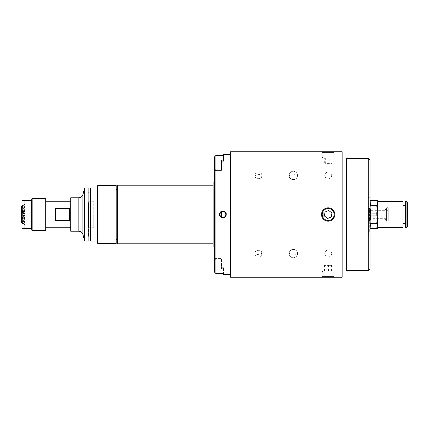 <?xml version="1.0" encoding="UTF-8"?>
<svg xmlns="http://www.w3.org/2000/svg" width="429" height="429" viewBox="0 0 429 429"><rect width="100%" height="100%" fill="white"/><g stroke="black" fill="none" stroke-linecap="round" stroke-linejoin="round"><path stroke-width="0.32" stroke-dasharray="2.15 1.61" d="M323.091 211.39L323.091 217.61A5.974 5.974 0 0 0 334.164 214.5A5.974 5.974 0 0 0 323.091 211.39M323.091 158.011L323.091 157.556L323.091 158.011L334.164 158.011L323.091 158.011M323.091 157.556L323.091 157.556C321.922 157.443 321.922 157.443 323.091 157.556C321.922 157.443 321.922 157.443 323.091 157.556M221.493 161.272L223.584 161.272L221.493 161.272L221.493 160.253L221.493 170.393L221.493 161.272M223.584 274.474L223.584 267.728L223.584 268.747L223.584 267.728L221.493 267.728L221.493 268.747L221.493 258.607L221.493 267.728L223.584 267.728L223.584 273.557L215.91 273.557L215.91 155.443L223.584 155.443L223.584 161.272L223.584 154.526M367.953 210.167L367.953 231.933L367.953 210.167M367.953 214.5L367.953 231.724L367.953 197.276L367.953 217.288L367.953 214.5L368.565 214.5L368.565 217.288L368.565 211.712L368.565 214.5L367.953 214.5M261.867 253.249C259.62 255.019 257.341 255.019 255.035 253.249C254.692 249.346 262.205 249.335 261.867 253.249A3.427 3.427 0 0 1 258.601 256.976A3.427 3.427 0 0 1 255.035 253.249M255.035 175.751C257.341 173.981 259.62 173.981 261.867 175.751C262.21 179.654 254.697 179.665 255.035 175.751A3.427 3.427 0 0 1 258.601 172.024A3.427 3.427 0 0 1 261.867 175.751M297.49 253.249C294.712 255.378 291.929 255.378 289.146 253.249C288.658 248.396 297.989 248.412 297.49 253.249A4.183 4.183 0 0 1 293.474 257.732A4.183 4.183 0 0 1 289.146 253.249M323.091 271.444L322.217 271.53L323.091 271.53L323.091 270.989L323.091 271.444M221.493 211.926L221.493 217.986L221.493 211.926A2.928 2.928 0 0 0 221.493 217.074M221.493 170.393L221.493 169.171L221.493 170.393L215.91 170.393L221.493 170.393M373.804 222.871L373.804 206.129L373.804 222.871L407.55 222.871L407.55 206.129L373.804 206.129M93.779 228.099L93.779 200.901L93.779 228.099L88.991 228.099L88.991 200.901L88.991 228.099M93.779 214.5L93.779 227.751L93.779 214.5M25.161 217.498L25.161 203.995L25.161 221.739L25.161 217.498L21.45 217.498L21.45 213.476L25.161 213.476M25.161 208.011L25.161 204.333L25.161 208.011A47.024 44.466 180 0 1 22.008 206.054L25.161 204.558M25.161 206.247L25.161 209.642L25.161 206.247L22.678 207.33L22.678 205.539L21.981 205.931M25.161 212.87A47.024 8.988 180 0 1 22.008 212.473L22.008 213.159L25.161 212.811L25.161 212.124L25.161 213.551L25.161 212.811L21.45 212.816L21.45 212.071L21.45 213.476M25.161 222.753L25.161 219.358L25.161 222.753L22.678 221.67L22.678 223.595L25.161 225.005M25.161 224.442L25.161 220.763L25.161 224.442L22.678 223.085L22.678 220.275L25.161 221.214M25.161 216.13A47.024 8.988 0 0 0 22.008 216.527L22.008 215.841L25.161 216.189L25.161 216.876L25.161 215.449L25.161 216.189L21.45 216.184L21.45 218.527L25.161 218.527M289.146 175.751C291.929 173.622 294.712 173.622 297.49 175.751C297.983 180.604 288.653 180.588 289.146 175.751A4.183 4.183 0 0 1 293.474 171.268A4.183 4.183 0 0 1 297.49 175.751M22.008 215.841A47.024 8.988 180 0 1 25.161 215.449M25.161 220.989A47.024 44.466 0 0 0 22.008 222.946L22.008 222.721A47.024 44.466 180 0 1 25.161 220.763M22.008 222.721L22.678 223.085L22.008 222.946M25.161 219.358A47.024 35.478 180 0 0 22.008 220.919L22.008 221.375A47.024 35.478 0 0 1 25.161 219.82M22.008 221.375L22.678 221.67L22.678 221.214L22.008 220.919M22.008 213.159A47.024 8.988 0 0 0 25.161 213.551M25.161 209.642A47.024 35.478 0 0 1 22.008 208.081L22.008 207.625A47.024 35.478 180 0 0 25.161 209.18M22.008 207.625L22.678 207.33L22.678 207.786L22.008 208.081M25.161 204.333L22.008 206.054M21.981 205.802L25.161 203.995M25.161 210.339L21.45 210.339L21.45 206.236L21.45 210.473L25.161 210.473M25.161 204.129L22.678 205.539L22.678 208.725L25.161 207.786M21.981 211.309L25.161 210.714M25.161 211.374L21.981 211.969M21.981 220.007L22.678 220.275L22.678 207.786L25.161 206.708M25.161 216.972L21.45 216.972M25.161 221.739L21.981 220.538M25.161 224.871L21.45 222.764L21.45 218.527M25.161 217.626L22.678 217.16L22.678 217.819L25.161 218.286M25.161 207.261L21.45 208.666L21.45 211.502L25.161 211.502M25.161 212.124L22.678 212.398L22.678 217.16L21.45 216.929L21.45 215.524L25.161 215.524M25.161 222.292L22.678 221.214L22.678 217.819L21.45 217.589L21.45 222.764M25.161 224.667L22.678 223.311L22.678 223.707L22.26 223.707L22.26 214.5L22.26 223.707L21.981 223.986L21.981 205.014L21.981 223.986M21.45 212.816L21.45 210.473M25.161 218.661L21.45 218.683L21.45 217.498M25.161 212.028L21.45 212.028L21.45 215.524M21.45 210.339L21.45 211.502M69.46 220.415L69.46 208.585L55.518 208.585L55.518 220.415L55.518 208.585L55.518 220.415L69.46 220.415L69.46 208.585L69.46 220.415M88.433 207.186L88.433 227.751L88.433 207.186M25.161 216.876L22.008 216.527M21.45 212.028L21.45 209.191L22.678 208.725L22.678 212.398L22.008 212.473M21.45 218.661L21.45 222.898L22.678 223.595L21.981 223.305M22.26 214.5L22.26 205.293L22.26 214.5M21.981 228.448L21.981 200.552L24.078 200.552L24.078 228.448L21.981 228.448M31.746 198.879L31.746 200.552L31.328 200.552L31.328 228.448L24.078 228.448M31.328 228.448L31.746 228.448L31.746 230.121M24.078 200.552L31.328 200.552M32.164 230.539L32.164 198.461M45.694 198.461L45.694 230.539M31.746 228.448L31.746 200.552M45.694 214.5L45.694 201.249L45.694 214.5M70.721 214.5L70.721 227.751L70.721 214.5M70.721 231.236L70.721 197.764M88.433 202.579L88.433 236.089L88.433 202.579M88.851 226.823L88.851 192.187L88.851 226.823M88.851 241.001L88.851 187.999M84.663 241.001L84.663 187.999M21.45 206.006L21.45 208.666M22.008 206.279A47.024 44.466 0 0 0 25.161 208.237M21.45 216.184L21.45 217.589M21.45 209.191L21.45 216.929M367.953 217.288L368.565 217.288L367.953 217.288M323.091 270.989L334.164 270.989L323.091 270.989M327.799 270.989L331.853 270.989L324.522 270.989L327.799 270.989L327.799 265.406L324.522 265.406L331.853 265.406L327.799 265.406M334.861 151.737L321.519 151.737L334.861 151.737L334.164 152.434L322.217 152.434L334.164 152.434L334.164 158.011M214.516 272.136L214.516 156.864L214.516 272.136L214.516 258.607L221.493 258.607L215.91 258.607L215.91 170.393L215.91 211.014L221.493 211.014L215.91 211.014M215.91 217.986L221.493 217.986L215.91 217.986L215.91 259.829L215.91 258.607L214.516 258.607L214.516 170.393L215.91 170.393L215.91 169.171L215.91 170.393L214.516 170.393L214.516 156.864M214.516 169.546L214.516 259.454L214.516 169.546L215.91 169.171L221.493 169.171M367.953 211.712L368.565 211.712L367.953 211.712M388.234 218.683L388.234 210.317L388.234 218.683L368.565 218.683L368.565 210.317L368.565 218.683M370.436 213.106L370.029 209.969L370.029 205.432L370.029 209.969L370.436 205.432L370.029 205.432L370.436 205.432L370.029 209.969L370.436 215.894L370.436 213.106L376.603 213.106L377.005 219.031L377.005 209.969L376.603 213.106L377.005 209.969L377.005 219.031L376.603 222.174L376.603 223.568L377.005 223.568L377.005 219.031L377.005 223.568L376.603 223.568L377.005 219.031L376.603 213.106L370.436 213.106M370.029 219.031L370.029 209.969L370.029 219.031L370.436 215.894L370.029 219.031L370.436 223.568L370.029 223.568L370.436 223.568L370.029 219.031L370.029 223.568L370.029 219.031M377.005 209.969L376.603 205.432L377.005 205.432L377.005 209.969L377.005 205.432L376.603 205.432L377.005 209.969M376.603 206.826L370.436 206.826L376.603 206.826M370.436 205.432L376.603 205.432L370.436 205.432M370.436 215.894L376.603 215.894L370.436 215.894M370.436 222.174L376.603 222.174L370.436 222.174M376.603 223.568L370.436 223.568L376.603 223.568M377.005 207.11L377.005 221.89L377.005 207.11L385.226 207.11L385.226 221.89L385.226 207.11M386.422 219.519L386.422 209.481L386.422 219.519L385.226 219.519L385.226 209.481L385.226 219.519M386.422 209.481L385.226 209.481M386.422 221.058L386.422 207.942L386.422 221.058L386.765 221.402L386.765 207.598L386.765 221.402L387.886 221.402L387.886 207.598L386.422 207.942M388.234 221.058L388.234 207.942L388.234 221.058L387.886 221.402L387.886 207.598L388.234 207.942M289.135 175.445A4.183 4.183 0 0 1 293.318 171.262A4.183 4.183 0 0 1 297.506 175.445A4.183 4.183 0 0 1 293.318 179.633A4.183 4.183 0 0 1 289.135 175.445A4.183 4.183 0 0 1 295.409 171.825A4.183 4.183 0 0 1 295.409 179.07A4.183 4.183 0 0 1 289.135 175.445A4.183 4.183 0 0 0 293.318 179.633A4.183 4.183 0 0 0 297.506 175.445A4.183 4.183 0 0 0 293.318 171.262A4.183 4.183 0 0 0 289.135 175.445M289.135 253.555A4.183 4.183 0 0 1 293.318 249.367A4.183 4.183 0 0 1 297.506 253.555A4.183 4.183 0 0 1 293.318 257.738A4.183 4.183 0 0 1 289.135 253.555A4.183 4.183 0 0 1 295.409 249.93A4.183 4.183 0 0 1 295.409 257.175A4.183 4.183 0 0 1 289.135 253.555A4.183 4.183 0 0 0 293.318 257.738A4.183 4.183 0 0 0 297.506 253.555A4.183 4.183 0 0 0 293.318 249.367A4.183 4.183 0 0 0 289.135 253.555M334.861 277.263L321.519 277.263L334.861 277.263L334.164 276.566L322.217 276.566L334.164 276.566L334.164 270.989M321.519 277.263L322.217 276.566L322.217 271.53L323.091 271.53M342.138 260.988L342.138 277.263L230.555 277.263L230.555 260.988L342.138 260.988L342.138 168.012L230.555 168.012L230.555 260.988M321.519 151.737L322.217 152.434L322.217 157.47L323.091 157.47M230.555 168.012L230.555 151.737L342.138 151.737L342.138 168.012M324.758 175.445A3.427 3.427 0 0 1 328.19 172.018A3.427 3.427 0 0 1 331.617 175.445A3.427 3.427 0 0 1 328.19 178.877A3.427 3.427 0 0 1 324.758 175.445A3.427 3.427 0 0 0 328.19 178.877A3.427 3.427 0 0 0 331.617 175.445A3.427 3.427 0 0 0 328.19 172.018A3.427 3.427 0 0 0 324.758 175.445M255.024 175.445A3.427 3.427 0 0 0 258.451 178.877A3.427 3.427 0 0 0 261.878 175.445A3.427 3.427 0 0 0 258.451 172.018A3.427 3.427 0 0 0 255.024 175.445M324.758 253.555A3.427 3.427 0 0 1 328.19 250.123A3.427 3.427 0 0 1 331.617 253.555A3.427 3.427 0 0 1 328.19 256.982A3.427 3.427 0 0 1 324.758 253.555A3.427 3.427 0 0 0 328.19 256.982A3.427 3.427 0 0 0 331.617 253.555A3.427 3.427 0 0 0 328.19 250.123A3.427 3.427 0 0 0 324.758 253.555M255.024 253.555A3.427 3.427 0 0 0 258.451 256.982A3.427 3.427 0 0 0 261.878 253.555A3.427 3.427 0 0 0 258.451 250.123A3.427 3.427 0 0 0 255.024 253.555M342.138 214.5L342.138 269.021L342.138 214.5M370.029 159.979L370.029 269.021M370.029 214.5L370.029 235.419L370.029 214.5M230.555 154.526L230.555 274.474L230.555 154.526M368.763 270.291L368.763 158.709M346.321 270.291L346.321 158.709M346.321 214.5L346.321 269.021L346.321 214.5M368.634 209.298L368.634 235.419L368.634 209.298M370.029 232.062L370.029 196.369L370.029 232.062M370.029 219.503L370.029 194.385L370.029 219.503M331.853 270.989L331.853 265.406M331.467 270.989L331.467 265.406M328.576 270.989L328.576 265.406M324.914 270.989L324.914 265.406M324.522 270.989L324.522 265.406M327.649 218.49L331.376 216.961L331.912 212.972L328.727 210.51L325.005 212.039L324.463 216.028L327.649 218.49M327.188 163.594L332.067 163.594L327.188 163.594L327.188 158.011L331.065 158.011L331.065 163.594M331.065 158.011L332.067 158.011L332.067 163.594M332.067 158.011L329.188 158.011L329.188 163.594M329.188 158.011L325.311 158.011L325.311 163.594M325.311 158.011L324.313 158.011L324.313 163.594M324.313 158.011L327.188 158.011M370.029 200.552L377.702 200.552L377.702 221.471L376.898 215.937L370.838 215.937L370.029 221.471L370.029 200.552L370.029 228.448L370.029 221.471L370.838 227.011L376.898 227.011L377.702 221.471L377.702 201.598L377.702 227.402M214.516 214.5L214.516 254.247L214.516 214.5M214.516 182.073L214.516 246.927L214.516 182.073M221.552 217.723A3.486 3.486 0 0 1 219.664 215.835M219.396 214.5A3.486 3.486 0 0 1 226.104 213.165A3.486 3.486 0 0 1 222.887 217.986M221.493 211.304C218.747 213.433 218.747 215.567 221.493 217.696A3.486 3.486 0 0 1 221.493 211.304M116.189 214.5L116.189 239.607L116.189 214.5M117.584 214.5L117.584 189.393L117.584 214.5M116.189 243.441L116.189 185.559M97.774 243.441L97.774 185.559M97.356 243.023L97.356 185.977M88.991 241.001L88.991 187.999L90.385 187.999L90.385 241.001L88.991 241.001M97.356 241.001L90.385 241.001M90.385 187.999L97.356 187.999M96.938 241.001L96.938 187.999M213.122 246.927L213.122 182.073M213.122 185.21L213.122 243.79L213.122 185.21M117.584 243.79L117.584 185.21M402.987 227.402L402.987 201.598M402.987 205.293L402.987 223.707L402.987 205.293M407.55 226.759L407.55 206.129M405.684 227.402L405.684 201.598M405.04 226.759L405.04 202.241M405.04 223.707L405.04 205.293L405.04 223.707M377.702 221.471L377.702 228.448L370.029 228.448M370.838 227.011L370.838 228.448M376.898 228.448L376.898 227.011M370.838 200.552L370.029 207.529L370.838 213.063L370.838 215.937M370.838 213.063L376.898 213.063L377.702 207.529L376.898 200.552M376.898 215.937L376.898 213.063M376.898 201.989L370.838 201.989M369.444 208.301L369.219 220.474L369.219 208.526L368.066 208.526L368.066 220.474L368.066 208.526L368.066 220.474L368.066 208.526L369.857 208.526L369.857 220.474L369.857 208.526L369.444 208.301L369.444 220.699L369.444 208.301M369.219 220.474L369.857 220.474A1.115 1.115 0 0 0 369.444 220.699L369.219 220.474M82.883 234.336L82.883 194.664M78.839 231.236L78.839 197.764M369.331 210.167L369.331 231.933L369.331 210.167M406.906 227.402L406.906 201.598M223.584 160.253L221.493 160.253M223.584 268.747L221.493 268.747M25.161 218.683L21.45 218.683M25.161 210.317L21.45 210.317M93.779 201.249L88.991 201.249M88.851 201.249L88.433 201.249M93.779 227.751L88.991 227.751M88.851 227.751L88.433 227.751M21.981 205.695L22.678 205.293L21.981 205.014M88.433 236.089L88.851 236.813M88.433 192.911L88.851 192.187M367.953 231.933L369.331 231.933L370.029 232.631M367.953 197.067L369.331 197.067L370.029 196.369M388.234 210.317L368.565 210.317M377.005 221.89L385.226 221.89M370.029 234.615L368.634 235.419L370.029 235.419M370.029 194.385L368.634 193.581L370.029 193.581M367.953 231.724L370.029 231.724M367.953 197.276L370.029 197.276M214.516 259.454L215.91 259.829L221.493 259.829M88.991 200.901L93.779 200.901"/><path stroke-width="0.64" d="M323.091 217.61L323.091 211.39C321.922 213.465 321.922 215.535 323.091 217.61M21.981 205.931L21.45 206.236L21.981 205.802M21.981 211.969L21.45 212.071L21.45 211.411L21.981 211.309M21.981 220.538L21.45 220.334L21.45 219.809L21.981 220.007M69.46 220.415L55.518 220.415L55.518 208.585L69.46 208.585L69.46 220.415M21.981 200.552L21.981 228.448L24.078 228.448L24.078 200.552L21.981 200.552M24.078 228.448L31.328 228.448L31.328 200.552L24.078 200.552M31.328 200.552L31.746 200.552L31.746 198.879L32.164 198.461L32.164 230.539L31.746 230.121L31.746 228.448L31.328 228.448M32.164 230.539L45.694 230.539L45.694 198.461L32.164 198.461M31.746 200.552L31.746 228.448M82.883 234.336L82.883 194.664C82.234 196.605 80.883 197.64 78.839 197.764L70.721 197.764L70.721 231.236L78.839 231.236C80.883 231.36 82.234 232.395 82.883 234.336L84.663 241.001L88.851 241.001L88.851 187.999L84.663 187.999L84.663 241.001M21.45 206.102L21.981 205.695M21.45 211.411L21.45 206.236M21.45 219.809L21.45 212.071M21.981 223.305L21.45 222.994L21.45 220.334M334.164 214.5A5.974 5.974 0 0 1 328.19 220.474A5.974 5.974 0 0 1 322.217 214.5A5.974 5.974 0 0 1 328.19 208.526A5.974 5.974 0 0 1 334.164 214.5M230.555 154.526L223.584 154.526L223.584 155.443L215.91 155.443L215.91 273.557L223.584 273.557L223.584 274.474L230.555 274.474M215.91 273.557L214.516 272.136L215.91 273.557M214.516 156.864L215.91 155.443L214.516 156.864L214.516 272.136M230.555 260.988L230.555 277.263L342.138 277.263L342.138 260.988L230.555 260.988L230.555 168.012L342.138 168.012L342.138 260.988M321.519 214.5A6.671 6.671 0 0 0 331.526 220.275A6.671 6.671 0 0 0 331.526 208.725A6.671 6.671 0 0 0 321.519 214.5M342.138 168.012L342.138 151.737L230.555 151.737L230.555 168.012M370.029 214.5L370.029 159.979L368.763 158.709L368.763 270.291L370.029 269.021L370.029 214.5M368.763 158.709L346.321 158.709L346.321 270.291L368.763 270.291M327.649 218.49L324.463 216.028L325.005 212.039L328.727 210.51L331.912 212.972L331.376 216.961L327.649 218.49M222.887 211.014C226.314 211.921 227.134 213.905 225.348 216.967C222.286 218.747 220.302 217.927 219.396 214.5C219.605 212.382 220.769 211.218 222.887 211.014M222.887 217.986A3.486 3.486 0 0 1 221.552 217.723M219.664 215.835A3.486 3.486 0 0 1 219.396 214.5M97.356 187.999L97.356 185.977L97.774 185.559L116.189 185.559L116.189 243.441L97.774 243.441L97.356 243.023L97.356 187.999L96.938 187.999L96.938 241.001L97.356 241.001M97.774 185.559L97.774 243.441M96.938 187.999L88.991 187.999L88.991 241.001L96.938 241.001M90.385 241.001L90.385 187.999M214.516 246.927L213.122 246.927L213.122 182.073L214.516 182.073M213.122 243.79L117.584 243.79L117.584 185.21L213.122 185.21M377.702 201.598L402.987 201.598L402.987 227.402L377.702 227.402L377.702 200.552L376.898 200.552L377.702 207.529L376.898 213.063L376.898 215.937L377.702 221.471L376.898 227.011L370.838 227.011L370.029 221.471L370.838 215.937L376.898 215.937M407.55 222.871L407.55 202.241L407.55 226.759L406.906 227.402L406.906 201.598L405.684 201.598L405.684 227.402L406.906 227.402M405.684 201.598L405.04 202.241L405.04 226.759L405.684 227.402M405.04 205.293L402.987 205.293M370.029 228.448L377.702 228.448L377.702 221.471M370.838 228.448L370.838 227.011M376.898 227.011L376.898 228.448M370.838 215.937L370.838 213.063L370.029 207.529L370.838 201.989L376.898 201.989M376.898 213.063L370.838 213.063M370.838 201.989L370.838 200.552L370.029 200.552M376.898 200.552L370.838 200.552M78.839 197.764L78.839 231.236M219.954 214.5A2.928 2.928 0 0 1 222.887 211.572A2.928 2.928 0 0 1 225.815 214.5A2.928 2.928 0 0 1 222.887 217.428A2.928 2.928 0 0 1 219.954 214.5M70.721 201.249L45.694 201.249M70.721 227.751L45.694 227.751M82.883 194.664L84.663 187.999M342.138 269.021L346.321 269.021M342.138 159.979L346.321 159.979M117.584 189.393L116.189 189.393M117.584 239.607L116.189 239.607M406.906 201.598L407.55 202.241M402.987 223.707L405.04 223.707"/></g></svg>

